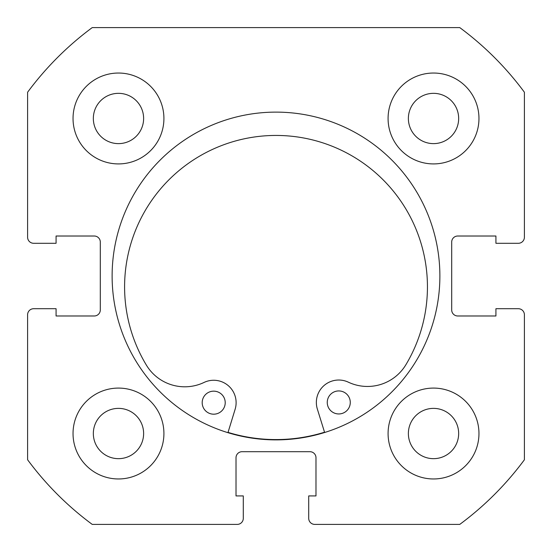 <?xml version="1.0" encoding="UTF-8"?>
<svg xmlns="http://www.w3.org/2000/svg" width="552" height="552" viewBox="0 0 552 552"><rect width="100%" height="100%" fill="white"/><g stroke="black" fill="none" stroke-linecap="round" stroke-linejoin="round"><path stroke-width="0.83" d="M439.882 276A163.882 163.882 0 0 0 276 112.118A163.882 163.882 0 0 0 112.118 276A163.882 163.882 0 0 0 276 439.882A163.882 163.882 0 0 0 439.882 276M388.084 433.52A45.436 45.436 0 0 0 433.52 478.963A45.436 45.436 0 0 0 478.963 433.52A45.436 45.436 0 0 0 433.52 388.084A45.436 45.436 0 0 0 388.084 433.52M73.036 433.52A45.436 45.436 0 0 0 118.48 478.963A45.436 45.436 0 0 0 163.916 433.52A45.436 45.436 0 0 0 118.48 388.084A45.436 45.436 0 0 0 73.036 433.52M388.084 118.48A45.436 45.436 0 0 0 433.52 163.916A45.436 45.436 0 0 0 478.963 118.48A45.436 45.436 0 0 0 433.52 73.036A45.436 45.436 0 0 0 388.084 118.48M73.036 118.48A45.436 45.436 0 0 0 118.48 163.916A45.436 45.436 0 0 0 163.916 118.48A45.436 45.436 0 0 0 118.48 73.036A45.436 45.436 0 0 0 73.036 118.48M143.623 118.48A25.144 25.144 0 0 1 118.48 143.623A25.144 25.144 0 0 1 93.336 118.48A25.144 25.144 0 0 1 118.48 93.336A25.144 25.144 0 0 1 143.623 118.48M458.664 118.48A25.144 25.144 0 0 1 433.52 143.623A25.144 25.144 0 0 1 408.376 118.48A25.144 25.144 0 0 1 433.52 93.336A25.144 25.144 0 0 1 458.664 118.48M143.623 433.52A25.144 25.144 0 0 1 118.48 458.664A25.144 25.144 0 0 1 93.336 433.52A25.144 25.144 0 0 1 118.48 408.376A25.144 25.144 0 0 1 143.623 433.52M458.664 433.52A25.144 25.144 0 0 1 433.52 458.664A25.144 25.144 0 0 1 408.376 433.52A25.144 25.144 0 0 1 433.52 408.376A25.144 25.144 0 0 1 458.664 433.52M92.232 27.6A308.982 308.982 0 0 0 27.6 92.232L27.6 237.222A6.058 6.058 0 0 0 33.658 243.287L56.076 243.287L56.076 236.014L94.247 236.014A6.058 6.058 0 0 1 100.305 242.073L100.305 309.927A6.058 6.058 0 0 1 94.247 315.985L56.076 315.985L56.076 308.713L33.658 308.713A6.058 6.058 0 0 0 27.6 314.778L27.6 459.768A308.982 308.982 0 0 0 92.232 524.4L237.222 524.4A6.058 6.058 0 0 0 243.287 518.342L243.287 495.924L236.014 495.924L236.014 457.753A6.058 6.058 0 0 1 242.073 451.695L309.927 451.695A6.058 6.058 0 0 1 315.985 457.753L315.985 495.924L308.713 495.924L308.713 518.342A6.058 6.058 0 0 0 314.778 524.4L459.768 524.4A308.982 308.982 0 0 0 524.4 459.768L524.4 314.778A6.058 6.058 0 0 0 518.342 308.713L495.924 308.713L495.924 315.985L457.753 315.985A6.058 6.058 0 0 1 451.695 309.927L451.695 242.073A6.058 6.058 0 0 1 457.753 236.014L495.924 236.014L495.924 243.287L518.342 243.287A6.058 6.058 0 0 0 524.4 237.222L524.4 92.232A308.982 308.982 0 0 0 459.768 27.6L92.232 27.6M324.541 432.209A163.578 163.578 0 0 1 228.038 432.388M350.278 402.422A11.509 11.509 0 0 1 338.783 413.952A11.509 11.509 0 0 1 327.253 402.463A11.509 11.509 0 0 1 338.742 390.933A11.509 11.509 0 0 1 350.278 402.422M225.216 402.649A11.509 11.509 0 0 1 213.721 414.186A11.509 11.509 0 0 1 202.191 402.698A11.509 11.509 0 0 1 213.679 391.161A11.509 11.509 0 0 1 225.216 402.649M324.631 432.499L317.359 409.094A22.418 22.418 0 0 1 348.333 382.17A44.836 44.836 0 0 0 405.934 364.658A151.427 151.427 0 0 0 275.738 135.44A151.427 151.427 0 0 0 146.39 365.141A44.836 44.836 0 0 0 204.061 382.439A22.418 22.418 0 0 1 235.131 409.246L227.948 432.678"/></g></svg>
